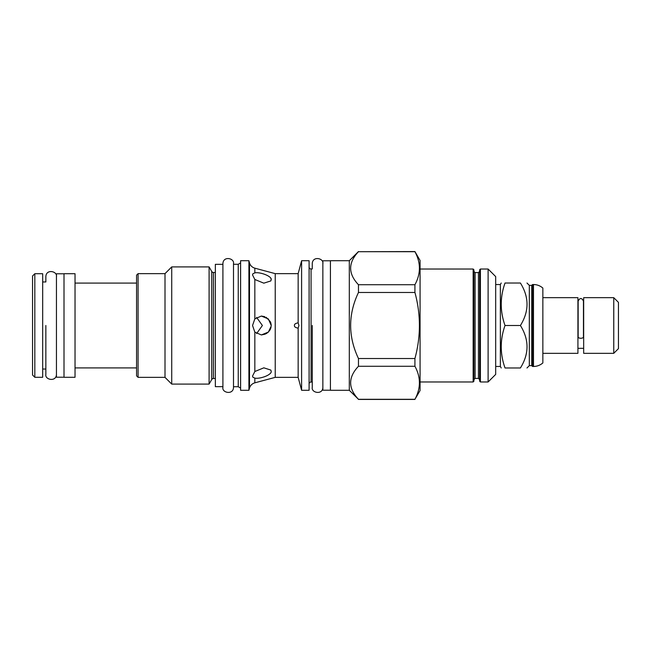 <?xml version="1.0" encoding="UTF-8"?>
<svg xmlns="http://www.w3.org/2000/svg" width="651" height="651" viewBox="0 0 651 651"><rect width="100%" height="100%" fill="white"/><g stroke="black" fill="none" stroke-linecap="round" stroke-linejoin="round"><path stroke-width="0.98" d="M531.737 285.358L531.737 365.642L529.32 365.642L529.32 285.358L531.737 285.358L532.567 284.528L532.567 366.472L533.478 366.472C537.026 366.432 540.151 365.26 542.853 362.949L542.853 288.051C540.151 285.74 537.026 284.568 533.478 284.528L533.478 366.472M542.853 353.322L577.925 353.322L577.925 297.678L542.853 297.678M583.451 337.006A2.645 1.245 180 0 1 580.798 338.26A2.645 1.245 180 0 1 578.153 337.006L578.153 301.079C579.919 297.67 581.685 297.67 583.451 301.079L583.451 337.006M583.67 325.5L583.67 297.678L613.763 297.678L613.763 353.322L583.67 353.322L583.67 325.5M613.763 353.322L618.45 348.635L618.45 302.365L613.763 297.678M520.401 325.5C529.222 339.659 529.222 353.827 520.401 367.986C529.222 367.986 529.222 367.986 520.401 367.986L505.03 367.986C499.984 367.986 499.984 367.986 505.03 367.986C499.984 353.827 499.984 339.659 505.03 325.5L520.401 325.5C529.222 311.341 529.222 297.173 520.401 283.014C529.222 283.014 529.222 283.014 520.401 283.014L505.03 283.014C499.984 297.173 499.984 311.341 505.03 325.5M495.68 284.528L500.367 284.528L500.367 366.472L501.237 367.986M505.03 283.014C499.984 283.014 499.984 283.014 505.03 283.014M488.112 381.974L488.112 269.026L495.68 276.585L495.68 374.415L488.112 381.974L480.405 381.974L479.649 381.217L479.649 325.5L479.649 379.631L478.436 378.418L478.436 272.582L479.649 271.369L479.649 325.5L479.649 269.783L480.405 269.026L480.405 381.974M488.112 269.026L480.405 269.026M478.436 378.418L475.116 378.418L475.116 272.582L473.904 271.369L473.904 381.217L473.147 381.974L420.074 381.974M420.074 269.026L473.147 269.026L473.904 269.783L473.904 325.5M358.465 251.701L414.923 251.563L420.074 260.481L420.074 390.519L414.923 399.299C420.896 388.297 420.896 377.287 414.923 366.277L414.923 358.522C420.896 336.51 420.896 314.49 414.923 292.478L414.923 284.723C420.896 273.713 420.896 262.703 414.923 251.701L358.465 251.701C348.041 262.703 348.041 273.713 358.465 284.723L358.465 292.478C348.041 314.49 348.041 336.51 358.465 358.522L358.465 366.277C348.041 377.287 348.041 388.297 358.465 399.299L349.31 390.291L330.415 390.291L330.415 260.709L349.31 260.709L349.31 390.291M358.465 251.563L349.31 260.709M358.465 284.723L414.923 284.723M358.465 399.299L414.923 399.299M330.415 390.218L322.855 390.218L322.855 260.782L330.415 260.782M322.855 263.663C324.003 258.203 312.529 255.648 312.268 263.663L312.268 268.953L311.064 268.953L311.064 382.047L312.268 382.047L312.268 387.337C311.048 392.854 322.758 395.238 322.855 387.337M309.095 384.017A1.969 1.969 0 0 1 311.064 382.047M309.095 266.983A1.969 1.969 0 0 0 311.064 268.953M301.608 390.291L301.608 260.709L309.095 260.709L309.095 390.291L301.608 390.291L298.15 377.36L275.227 377.36L254.834 382.829L254.834 378.125L252.824 377.157L252.539 376.058L254.834 371.509L263.834 367.831L270.816 370.069L271.223 371.347C271.858 374.895 259.863 379.191 254.834 378.125M301.608 260.709L298.15 273.64L298.15 322.855L298.939 325.5L298.15 328.145L298.15 377.36M298.15 322.855L298.158 322.855C295.538 323.295 294.293 324.182 294.407 325.5C294.285 326.818 295.538 327.697 298.15 328.145L298.15 328.145M298.15 273.64L275.227 273.64L275.227 377.36M271.198 326.127L268.391 332.043L261.368 334.948L254.834 332.116L252.539 325.5L254.834 318.884L261.368 316.052L268.391 318.957L271.223 325.5L271.15 324.377M270.979 323.466L270.694 322.514M270.32 321.618L266.113 317.273M264.786 316.671L261.368 316.052M271.223 279.653L270.816 280.931L263.834 283.169L254.834 279.491L252.539 274.942L252.824 273.843L254.834 272.875C259.847 271.793 271.898 276.13 271.223 279.653L270.93 278.522M269.319 276.716L268.651 276.244M256.6 317.403L262.394 325.5L256.6 333.597M264.339 376.791L265.226 376.465M266.178 376.075L267.081 375.651M267.903 375.212L268.651 374.756M269.319 374.284L270.043 373.658M261.368 334.948L265.299 334.118M266.178 333.686L267.081 333.125M267.919 332.474L268.725 331.693M269.392 330.895L270.425 329.137M270.751 328.324L271.028 327.315M248.918 260.709L249.488 262.825L249.488 388.175L248.918 390.291L240.601 390.291L240.601 260.709L248.918 260.709L248.918 390.291M240.601 388.094L238.242 386.735L233.497 386.735L233.497 387.337C233.4 395.238 221.69 392.854 222.911 387.337M240.601 262.906L238.242 264.265L238.242 386.735M238.242 264.265L233.497 264.265L233.497 386.735M222.911 264.339L222.911 387.337L222.911 263.663L222.911 386.661L215.351 386.661L215.351 264.339L222.911 264.339M215.351 272.5L213.463 272.5L213.463 378.5L215.351 378.5M213.463 272.5A1.969 1.969 0 0 1 211.762 271.524L211.762 379.476A1.969 1.969 180 0 1 213.463 378.5M211.762 379.476L209.093 384.09L171.726 384.09L165.004 377.36L138.085 377.36L138.085 273.64L165.004 273.64L165.004 377.36M211.762 271.524L209.093 266.91L209.093 384.09M209.093 266.91L171.726 266.91L171.726 384.09M171.726 266.91L165.004 273.64M138.085 273.64L136.572 275.153L136.572 375.847L138.085 377.36M75.036 377.287L75.036 273.713L64.001 273.713L64.001 377.287L75.036 377.287M64.001 377.214L56.442 377.214L56.442 273.786L64.001 273.786M42.681 273.713L42.681 377.287L34.82 377.287L34.82 273.713L42.681 273.713M34.82 377.287L32.55 375.017L32.55 275.983L34.82 273.713M358.465 366.277L414.923 366.277M358.465 358.522L414.923 358.522M358.465 292.478L414.923 292.478M233.497 325.5L233.497 387.337L233.497 325.5M233.497 264.265L233.497 263.663C234.645 258.203 223.171 255.648 222.911 263.663M312.268 325.5L312.268 387.337L312.268 325.5M42.681 369.044L45.855 369.044L45.855 374.341C44.634 379.85 56.344 382.235 56.442 374.341M45.855 325.5L45.855 374.309L45.855 325.5M42.681 281.956L45.855 281.956L45.855 276.659C46.115 268.651 57.589 271.207 56.442 276.659M473.147 269.026L473.147 381.974M254.834 318.884L254.834 279.491M254.834 272.875L254.834 268.171L275.227 273.64M254.834 332.116L254.834 371.509M531.737 365.642L532.567 366.472M532.567 284.528L533.478 284.528M583.67 348.334L577.925 348.334M529.32 365.642L526.976 367.986M529.32 285.358L526.976 283.014M500.367 284.528L501.237 283.014M495.68 366.472L500.367 366.472M475.116 272.582L478.436 272.582M475.116 378.418L473.904 379.631M358.465 399.437L414.923 399.437M249.488 262.825C250.318 265.559 252.1 267.341 254.834 268.171M249.488 388.175C250.318 385.441 252.1 383.659 254.834 382.829M75.036 283.087L136.572 283.087M75.036 367.913L136.572 367.913"/></g></svg>
